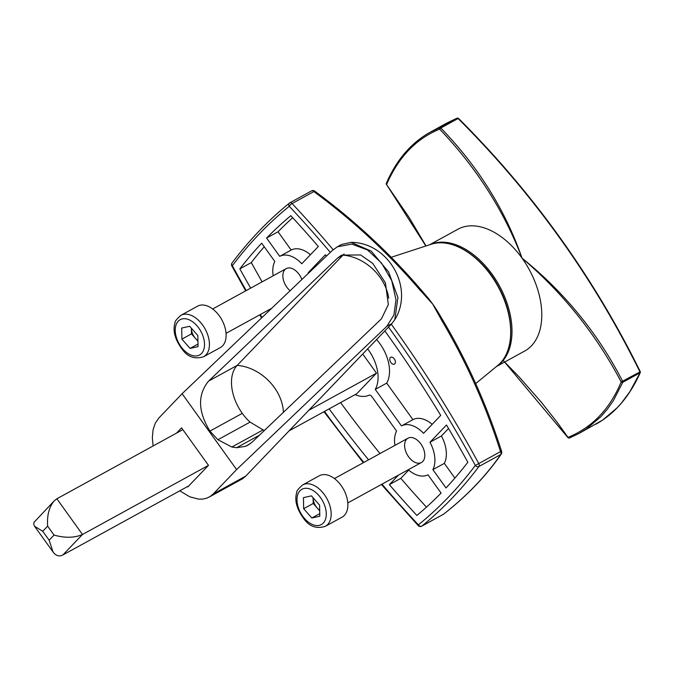 <?xml version="1.0" encoding="UTF-8"?>
<svg xmlns="http://www.w3.org/2000/svg" width="674" height="674" viewBox="0 0 674 674"><rect width="100%" height="100%" fill="white"/><g stroke="black" fill="none" stroke-linecap="round" stroke-linejoin="round"><path stroke-width="1.01" d="M381.99 484.168A811.555 504.042 -118.8 0 0 418.402 524.835A2.78 2.165 50.9 0 0 421.806 526.116L443.593 514.161C466.981 495.794 486.021 475.92 500.715 454.546A2.78 2.224 34.5 0 0 501.304 453.998A2.78 2.78 0 0 0 501.65 451.529L500.538 451.614C485.828 405.554 466.307 361.946 441.95 320.79L432.691 304.058L419.54 289.567C387.997 252.876 352.772 220.221 313.857 191.593A2.78 0.447 -52.7 0 1 314.657 191.087A2.78 2.78 0 0 0 311.632 190.86A2.78 1.727 -118.8 0 0 311.472 190.969M419.54 289.567L420.5 289.146L424.359 293.645A83.357 51.772 61.2 0 1 431.309 302.163A83.357 51.772 61.2 0 1 432.691 304.058A83.357 51.772 61.2 0 1 434.048 305.979A83.357 51.772 61.2 0 1 440.274 315.895L443.037 320.529A2.78 0.463 147.7 0 0 441.95 320.79M367.625 348.888A33.346 20.709 -118.8 0 1 375.258 389.404L386.708 383.118A33.346 20.709 -118.8 0 0 376.555 339.57M308.49 273.206A27.786 17.254 -118.8 0 0 308.203 272.675L325.382 254.747A814.327 505.77 61.2 0 1 326.477 256.044M384.846 330.926A814.327 505.77 61.2 0 1 440.729 415.403L423.55 433.331A27.786 17.254 -118.8 0 0 401.477 425.926L412.935 419.641L386.708 383.118M390.836 362.486A3.892 2.418 -118.8 0 0 394.425 364.103A3.892 2.418 -118.8 0 0 394.678 359.528A3.892 2.418 -118.8 0 0 390.684 357.279A3.892 2.418 -118.8 0 0 390.836 362.486M262.135 281.842A814.327 505.77 61.2 0 1 251.301 262.582A801.597 497.859 61.2 0 1 264.25 246.76M251.301 262.582L239.843 268.867A801.597 497.859 61.2 0 1 261.681 243.188L274.815 261.47A27.786 17.254 -118.8 0 0 273.181 275.784M250.677 288.127A814.327 505.77 61.2 0 1 239.843 268.867M454.891 478.085L444.326 463.367A27.786 17.254 -118.8 0 0 441.411 435.968L448.572 428.504M432.876 469.652L446.003 487.942A801.597 497.859 61.2 0 0 467.84 462.263A814.327 505.77 61.2 0 0 446.491 424.999L429.961 442.254A27.786 17.254 -118.8 0 1 432.876 469.652L444.326 463.367M441.411 435.968L429.961 442.254M380.01 453.551A814.327 505.77 61.2 0 1 340.589 402.58M368.56 459.837A814.327 505.77 61.2 0 1 329.139 408.865M355.08 394.635A33.346 20.709 -118.8 0 0 369.15 395.166A2.78 1.727 61.2 0 1 371.652 396.354L396.565 431.057A27.786 17.254 -118.8 0 0 394.93 445.362M310.419 254.747A27.786 17.254 -118.8 0 0 291.176 250.062L278.05 231.772A801.597 497.859 61.2 0 1 292.685 217.71M290.806 215.68A814.327 505.77 61.2 0 1 318.33 246.49L301.8 263.745A27.786 17.254 -118.8 0 0 279.727 256.347L266.601 238.057A801.597 497.859 61.2 0 1 290.806 215.68M291.176 250.062L279.727 256.347M278.05 231.772L266.601 238.057M432.169 424.334A27.786 17.254 -118.8 0 0 412.935 419.641M310.175 271.588L308.203 272.675M375.258 389.404L401.477 425.926M426.457 507.134A814.327 505.77 61.2 0 1 400.811 478.346L408.722 470.09M400.811 478.346L389.353 484.64L398.477 475.119M408.301 469.727A27.786 17.254 -118.8 0 0 427.956 474.782L441.091 493.073A801.597 497.859 61.2 0 1 416.877 515.45A814.327 505.77 61.2 0 1 389.353 484.64M381.408 484.48L418.284 525.686A2.78 0.834 136.8 0 1 418.402 524.835A798.816 496.14 -118.8 0 0 475.322 465.422A2.78 2.098 36.9 0 0 478.928 466.492A2.78 1.727 -118.8 0 0 478.759 463.56L500.538 451.614A2.78 1.727 -118.8 0 1 500.715 454.546L478.928 466.492A801.597 497.859 61.2 0 1 421.806 526.116A2.78 1.727 -118.8 0 1 421.646 526.226L443.425 514.27A2.78 1.727 -118.8 0 0 443.593 514.161A2.78 2.022 51.9 0 0 443.804 514.018C467.326 495.559 486.485 475.549 501.304 453.998M232.05 262.986A2.78 2.78 0 0 0 231.831 265.986L232.362 265.708A2.78 2.098 36.9 0 1 232.05 262.986L232.05 262.986C249.153 240.222 268.286 220.263 289.441 203.093A2.78 2.78 0 0 1 289.854 202.815L311.632 190.86A2.78 1.727 -118.8 0 1 313.857 191.593L292.078 203.548A2.78 1.727 -118.8 0 0 289.854 202.815A2.78 1.727 -118.8 0 0 289.694 202.916A2.78 2.165 50.9 0 0 289.441 203.093L289.441 203.093A2.78 2.165 50.9 0 0 289.281 206.295A798.816 496.14 -118.8 0 0 232.362 265.708A811.555 504.042 -118.8 0 0 246.221 290.578M289.129 430.821L356.832 393.675L376.488 373.16L362.73 354.002M408.579 456.77A13.893 8.627 61.2 0 1 410.854 437.485A13.893 8.627 61.2 0 1 424.73 456.812A13.893 8.627 61.2 0 1 408.579 456.77M301.859 279.525A13.893 8.627 -118.8 0 0 286.425 268.513A13.893 8.627 -118.8 0 0 286.821 287.183A13.893 8.627 -118.8 0 0 290.09 290.747M42.723 531.272L34.601 526.301L33.742 524.33L33.986 522.384L54.223 500.849C49.092 506.991 46.894 515.425 47.643 526.15L42.723 531.272L49.135 540.203L53.086 552.048C55.959 555.839 59.202 556.825 62.834 554.997L188.83 485.853M176.546 433.104L181.567 427.855L208.485 465.346L82.489 534.482C74.511 537.953 65.033 538.147 54.046 535.072L47.643 526.15M54.223 500.849L56.852 498.785L182.856 429.641M376.488 373.16L308.776 410.314M496.376 366.58L524.709 351.036A69.464 43.144 -118.8 0 0 522.005 258.091A69.464 43.144 -118.8 0 0 457.882 229.244L429.549 244.788M439.541 128.86L440.796 127.993M579.328 433.298L602.851 419.936L617.207 407.719L621.521 402.934L629.811 391.771L640.03 372.832L622.759 382.31A1.112 0.792 -157.8 0 1 621.167 381.922L640.123 371.804A1.112 0.758 -156.1 0 1 640.03 372.832A1.112 0.691 -118.8 0 0 639.837 371.694C616.533 324.455 589.733 279.744 559.428 237.56C529.141 195.35 495.356 155.677 458.076 118.523L440.804 128.001C478.195 166.613 505.264 209.976 522.005 258.091C564.323 292.23 597.846 333.259 622.565 381.164A1.112 0.691 61.2 0 1 622.759 382.31L613.247 400.862L607.426 409.126L600.879 416.684L586.245 429.052L579.05 433.449L569.361 438.041A1.112 0.859 68 0 1 568.064 437.35C592.202 427.468 609.903 408.992 621.167 381.922C596.237 334.515 563.186 293.241 522.005 258.091C503.941 210.735 476.501 167.75 439.675 129.138C416.128 138.692 398.427 157.168 386.573 184.558L409.118 217.475L426.027 245.934M386.497 183.345A1.112 0.775 23 0 0 386.219 183.64C396.354 160.016 411.081 142.837 430.408 132.087L439.895 127.605A1.112 0.691 -118.8 0 1 440.804 128.001L439.675 129.138A1.112 0.876 -111.8 0 1 439.895 127.605L457.166 118.127L447.258 122.837L457.233 118.102M458.328 118.599L458.076 118.523A1.112 0.691 -118.8 0 0 457.166 118.127A1.112 0.843 -112.2 0 1 458.21 118.43M568.266 437.712L556.749 421.756L541.323 402.201L518.929 376.699L503.158 360.464M386.219 183.64A1.112 0.775 23 0 0 386.573 184.558L425.858 245.993M187.599 486.535L187.852 486.881L208.485 465.346M391.923 323.537L394.796 319.661L397.921 297.546L388.628 271.976L371.248 251.149L351.154 242.362L341.566 244.485L337.27 246.844L351.752 244.089L367.49 249.953L381.501 263.02L391.72 280.553L396 299.778L393.919 314.969L386.809 326.342L236.599 469.584L213.296 493.907L245.749 476.097L391.923 323.537L386.809 326.342M337.261 246.844L332.333 250.467L182.115 393.709L158.82 418.032L155.281 423.146L153.065 429.793L152.341 437.822L153.116 445.961M344.111 253.955L237.181 365.401A37.921 23.548 -118.8 0 0 242.278 413.347L242.278 413.347A37.921 23.548 -118.8 0 0 250.071 422.093L263.087 429.894A37.921 23.548 61.2 0 0 264.553 430.315M209.934 431.099L242.278 413.347L209.934 431.099L217.913 439.734L231.873 447.022L236.625 447.713L245.513 446.323L247.948 445.194L252.287 442.009L381.433 318.853L388.334 304.572L385.418 282.819L372.756 263.416L360.632 254.949L341.592 255.101L337.708 257.948L208.561 381.105C197.457 394.796 197.92 411.46 209.934 431.099L209.934 431.099M182.115 393.709L236.599 469.584M213.296 493.907L210.254 496.435L206.724 498.179L202.731 499.089L198.611 499.139L189.765 496.797L180.817 491.456A58.326 36.227 61.2 0 1 179.95 490.731M245.749 476.097L242.8 478.624L209.176 497.075M302.651 484.909L319.358 475.743A23.615 14.668 61.2 0 1 343.58 489.391A23.615 14.668 61.2 0 1 342.08 517.152L325.373 526.318C317.024 528.913 310.183 526.832 304.842 520.075C296.939 509.864 294.243 500.689 296.737 492.559C296.4 491.211 298.371 488.667 302.651 484.909A23.615 14.668 61.2 0 1 328.685 502.341A23.615 14.668 61.2 0 1 325.373 526.318M319.703 510.85L313.199 503.47L313.098 497.934A11.113 6.9 -118.8 0 0 314.269 503.225A11.113 6.9 -118.8 0 0 317.294 508.112A11.113 6.9 -118.8 0 0 319.695 510.302M319.602 505.146L319.805 516.208L311.835 517.994L303.654 508.701L303.452 497.639L311.422 495.853L319.602 505.146M313.199 503.47L303.654 508.701M319.754 513.647L311.835 517.994M180.902 315.322L197.6 306.156A23.615 14.668 61.2 0 1 221.822 319.805A23.615 14.668 61.2 0 1 220.331 347.573L203.624 356.731C195.275 359.326 188.425 357.245 183.084 350.488C175.189 340.277 172.485 331.111 174.987 322.972C174.65 321.633 176.622 319.08 180.902 315.322A23.615 14.668 61.2 0 1 206.926 332.754A23.615 14.668 61.2 0 1 203.624 356.731M197.954 341.271L191.45 333.883L191.349 328.348A11.113 6.9 -118.8 0 0 192.52 333.647A11.113 6.9 -118.8 0 0 195.536 338.525A11.113 6.9 -118.8 0 0 197.937 340.715M181.904 339.123L181.702 328.053L189.672 326.275L197.844 335.559L198.046 346.63L190.076 348.407L181.904 339.123L191.45 333.883M198.004 344.06L190.076 348.407M330.311 252.396A811.555 504.042 -118.8 0 0 289.281 206.295A2.78 0.834 136.8 0 1 292.078 203.548A814.327 505.77 61.2 0 1 333.167 249.709M391.274 324.211A814.327 505.77 61.2 0 1 478.759 463.56L475.322 465.422A811.555 504.042 -118.8 0 0 388.527 327.075M475.684 383.616L497.774 365.434A69.599 43.229 -118.8 0 0 497.993 286.458A69.599 43.229 -118.8 0 0 431.259 244.232L391.493 257.198M260.265 314.564A811.555 504.042 -118.8 0 0 262.034 317.496M324.497 411.41A811.555 504.042 -118.8 0 0 363.85 462.423M443.248 514.346A2.78 1.727 -118.8 0 0 443.425 514.27A2.78 2.78 0 0 0 443.804 514.018M49.135 540.203L54.046 535.072M56.852 498.785L82.489 534.482L62.834 554.997M429.961 244.654A69.464 43.144 61.2 0 1 492.222 274.428A69.464 43.144 61.2 0 1 496.713 366.311M208.561 381.105L237.181 365.401A43.456 33.422 -136.2 0 1 283.409 412.328M337.708 257.948L342.822 255.143A43.456 33.422 -136.2 0 1 388.704 298.237M217.913 439.734L250.071 422.093M231.873 447.022L263.087 429.894M236.625 447.713L259.431 435.193M245.513 446.323L250.222 443.745M324.143 504.127A20.144 12.511 -118.8 0 0 298.793 492.349A20.144 12.511 -118.8 0 0 311.952 524.296A20.144 12.511 -118.8 0 0 324.143 504.127M202.385 334.54A20.144 12.511 -118.8 0 0 177.043 322.762A20.144 12.511 -118.8 0 0 190.194 354.709A20.144 12.511 -118.8 0 0 202.385 334.54M497.774 365.434C514.768 352.283 515.113 317.066 498.929 287.545C483.047 256.76 452.069 236.7 431.259 244.232M231.831 265.986L245.69 290.865M259.743 314.851L261.588 317.926M323.95 411.713L363.286 462.735M443.037 320.529C467.326 361.55 486.864 405.217 501.65 451.529M420.509 289.146C388.898 252.396 353.614 219.707 314.657 191.087M418.284 525.686A2.78 2.78 0 0 0 421.646 526.226M34.601 526.301L53.086 552.048M640.275 371.618C593.625 277.115 533.016 192.697 458.438 118.338M640.3 372.553C629.6 396.472 614.798 413.693 595.883 424.216L595.883 424.216M569.286 438.075L579.033 433.458M567.963 437.679L504.599 362.073M430.703 131.927L447.241 122.853M394.796 319.661C414.586 287.806 388.241 242.387 351.154 242.362M408.04 438.176L334.439 478.565M421.402 462.533L347.801 502.922M286.281 268.589L212.681 308.978M271.689 308.296L226.051 333.335"/></g></svg>
